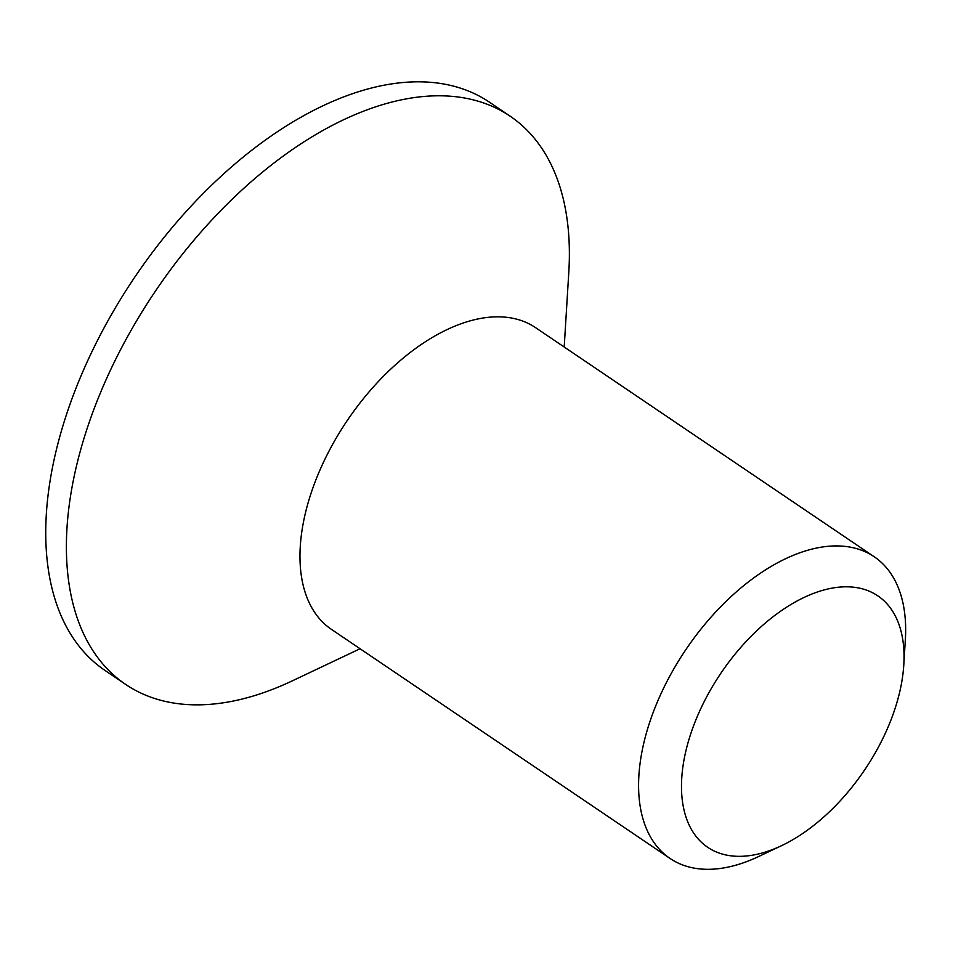 <?xml version="1.0" encoding="UTF-8"?>
<svg xmlns="http://www.w3.org/2000/svg" width="953" height="953" viewBox="0 0 953 953"><rect width="100%" height="100%" fill="white"/><g stroke="black" fill="none" stroke-linecap="round" stroke-linejoin="round"><path stroke-width="1.43" d="M690.151 735.633A151.789 86.628 124.1 0 0 781.484 845.704A151.789 86.628 124.1 0 0 895.391 707.519A151.789 86.628 124.1 0 0 903.789 664.92A151.789 86.628 124.1 0 0 818.401 591.658A151.789 86.628 124.1 0 0 690.151 735.633M781.484 845.704L758.576 856.556A182.142 103.948 -55.9 0 1 670.054 858.462A182.142 103.948 -55.9 0 1 648.981 724.471A182.142 103.948 -55.9 0 1 874.187 556.743A182.142 103.948 -55.9 0 1 905.35 639.618L903.789 664.92M874.187 556.743L535.586 327.653A182.142 103.948 124.1 0 0 310.368 495.381A182.142 103.948 124.1 0 0 331.453 629.385L670.054 858.462M564.2 347.011L568.798 272.26A343.044 195.782 124.1 0 0 510.117 116.171A343.044 195.782 124.1 0 0 85.973 432.066A343.044 195.782 124.1 0 0 125.665 684.421A343.044 195.782 124.1 0 0 292.38 680.823L360.067 648.743M510.117 116.171L489.473 102.197A343.044 195.782 124.1 0 0 65.328 418.093A343.044 195.782 124.1 0 0 105.021 670.447L125.665 684.421"/></g></svg>
